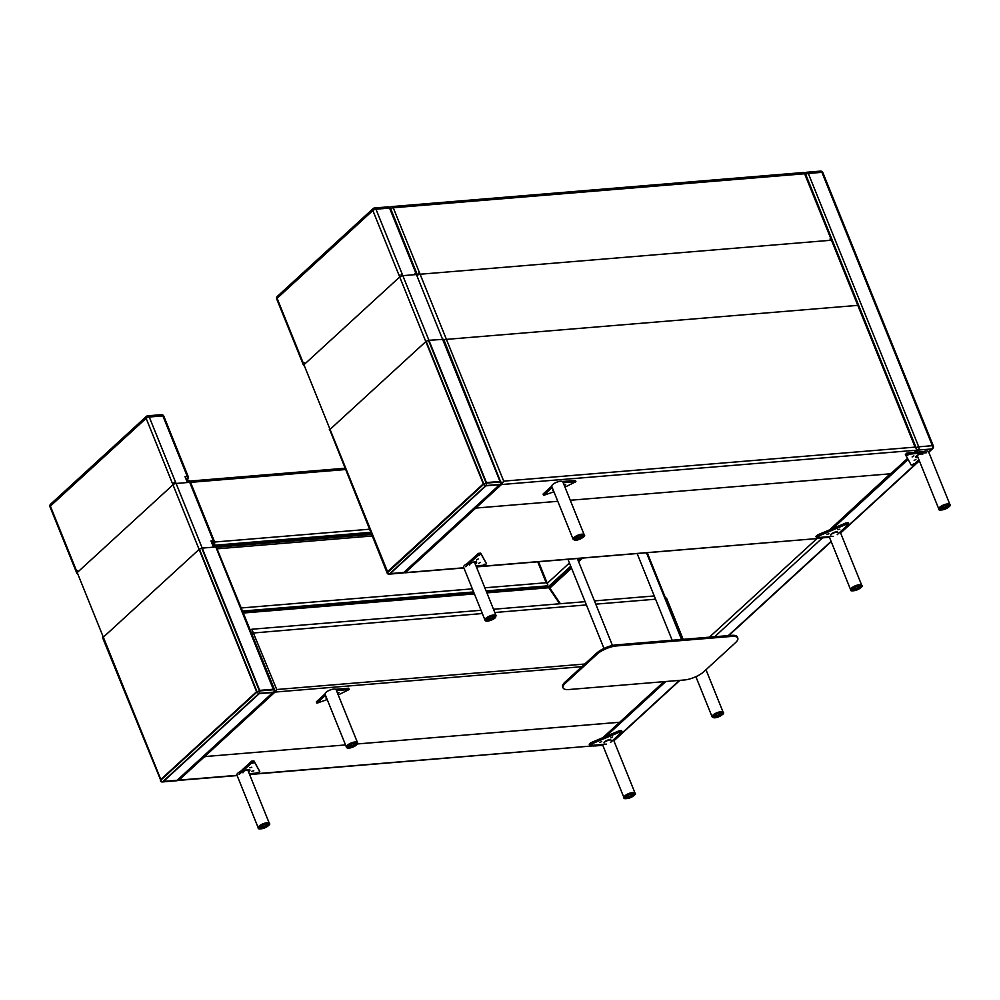 <?xml version="1.0" encoding="UTF-8"?>
<svg xmlns="http://www.w3.org/2000/svg" width="1000" height="1000" viewBox="0 0 1000 1000"><rect width="100%" height="100%" fill="white"/><g stroke="black" fill="none" stroke-linecap="round" stroke-linejoin="round"><path stroke-width="1.5" d="M476.325 566.737L820.4 538.288L476.4 566.912M404.738 572.312L405.363 572.6L475.75 508.088L475.5 507.45M829.6 529.85L890.675 473.45M820.4 538.288L821.488 537.288M475.75 508.088L477.6 507.925A2.387 0.812 -22 0 1 476.65 507.663A2.387 0.812 -22 0 1 477.025 506.925L501.438 484.538L503.713 481.138L915.062 447.125L916.637 448.925L916.488 450.213L501.438 484.538L503.713 481.138L420.112 274.237A2.387 1.512 -94.7 0 0 418.65 273.012M907.463 458.488L892.062 472.6A2.387 0.812 -22 0 1 888.95 473.913L570.262 500.262L888.95 473.913A2.387 0.812 -22 0 0 892.062 472.6L907.463 458.488L892.062 472.6A2.387 0.812 -22 0 1 888.95 473.913L890.8 473.762M805.562 174.025A2.387 2.387 0 0 0 803.15 172.537L803.15 172.537A2.387 1.512 85.3 0 1 804.625 173.762A2.387 0.812 158 0 1 805.562 174.025L858.737 305.625A2.387 0.812 158 0 0 857.788 305.363A2.387 1.512 85.3 0 1 857.788 305.363L915.062 447.125L503.713 481.138L915.062 447.125L916.637 448.925L832.412 240.475A2.387 0.812 158 0 0 831.462 240.212L915.062 447.125L916.637 448.925L916.488 450.213L914.1 452.4L916.488 450.213L501.438 484.538L503.713 481.138L446.438 339.375A2.387 0.812 158 0 0 444.05 340.175M830 238.988A2.387 1.512 85.3 0 1 831.462 240.212L420.112 274.237A2.387 0.812 158 0 0 417.512 275.163M918.025 457.537A3.738 1.275 -22 0 1 917.25 457.65A3.738 1.275 -22 0 1 915.763 457.238A3.738 1.275 -22 0 1 918.75 454.65A3.738 1.275 -22 0 1 922.688 454.438M916.075 456.35A3.738 1.275 158 0 0 916.725 456.35A3.738 1.275 158 0 0 917.5 456.225M912.7 464.5L913.8 463.862L912.7 464.5M907.45 455.288L908.538 454.637L907.45 455.288M914.15 460.487L915.9 459.45L914.15 460.487M912.138 456.95L913.875 455.913L912.138 456.95M918.925 459.762L913.462 464.775L911.162 464.963L905.375 454.438L906.963 452.987L907.487 454.288L926.625 452.713M923.363 451.637L906.963 452.987M905.9 455.75L907.487 454.288M830.788 535.125A3.738 1.275 -22 0 1 831.363 533.962A3.738 1.275 -22 0 1 835.05 532.112A3.738 1.275 -22 0 1 837.712 532.325M817.85 536.925L819.112 536.6L817.85 536.925M846.25 524.925L847.525 524.6L846.25 524.925M826.862 534.338L828.9 533.812L826.862 534.338M837.763 529.725L839.8 529.212L837.763 529.725M833.088 536.337L816.475 537.7L815.95 536.4L817.537 534.95L845.938 522.95L848.25 522.762L848.775 524.062L837.237 534.637M816.475 537.7L818.062 536.25L846.475 524.25L848.775 524.062M817.537 534.95L818.062 536.25M845.938 522.95L846.475 524.25M469.688 564.987A3.738 1.275 -22 0 1 471.325 563.075A3.738 1.275 -22 0 1 475.138 561.775A3.738 1.275 -22 0 1 476.625 562.188A3.738 1.275 -22 0 1 475.213 563.975M474.675 562.675A3.738 1.275 158 0 0 475.788 561.763M479.675 554.913L478.587 555.562L479.675 554.913M484.938 564.138L483.85 564.775L484.938 564.138M478.225 558.938L476.488 559.963L478.225 558.938M480.25 562.475L478.5 563.5L480.25 562.475M465.763 566.712L478.925 554.65L481.225 554.462L486.488 563.675L480.7 553.15L478.4 553.35L467.175 563.625M486.488 563.675L484.9 565.125L475.975 565.862M480.7 553.15L481.225 554.462M478.4 553.35L478.925 554.65M574.538 482.488L573.275 482.812L574.538 482.488M546.138 494.487L544.862 494.812L546.138 494.487M564.075 484.95L565.7 484.712L564.362 485.662M553.337 490.3L552.587 490.213L553.062 489.625M557.663 481.875L555.337 482.825M551.712 486.138L543.088 494.05L543.612 495.363L552.2 487.488M563.188 482.762L575.913 481.712L575.388 480.412L562.4 481.488M553.938 491.775L543.612 495.363M575.913 481.712L564.95 487.125M476.275 506.737L476.65 507.663A2.387 0.812 -22 0 0 477.6 507.925L557.788 501.3L477.6 507.925A2.387 0.812 -22 0 1 476.65 507.663A2.387 0.812 -22 0 1 477.025 506.925L501.438 484.538L477.025 506.925L476.763 506.287M854.3 590.112A4.037 1.375 -22 0 1 852.7 589.663A4.037 1.375 -22 0 1 855.925 586.875A4.037 1.375 -22 0 1 860.188 586.638A4.037 1.375 -22 0 1 858.425 588.7A4.037 1.375 -22 0 1 854.3 590.112M859.65 586.25A4.037 1.375 -22 0 1 853.888 589.062A4.037 1.375 -22 0 1 852.825 589M850.688 589.862C850.263 591.175 852.412 591.175 857.138 589.888C861.462 587.525 863 586.025 861.775 585.388A5.975 2.037 -22 0 0 859.412 584.725A5.975 2.037 -22 0 0 853.3 586.8A5.975 2.037 -22 0 0 850.688 589.862L829.312 536.962A5.975 2.037 -22 0 1 829.262 536.65M830.837 534.625A5.975 2.037 -22 0 1 837.125 531.938M840.025 532.075A5.975 2.037 -22 0 1 840.413 532.487L861.775 585.388M947.712 507.088A4.037 1.375 -22 0 1 943.725 509.087A4.037 1.375 -22 0 1 940.85 508.862A4.037 1.375 -22 0 1 944.087 506.075A4.037 1.375 -22 0 1 948.337 505.838A4.037 1.375 -22 0 1 947.712 507.088M947.8 505.45A4.037 1.375 -22 0 1 947.288 506.05A4.037 1.375 -22 0 1 940.975 508.212M938.838 509.062C938.413 510.375 940.562 510.387 945.3 509.087C949.613 506.725 951.15 505.225 949.938 504.588A5.975 2.037 -22 0 0 945.675 504.25A5.975 2.037 -22 0 0 939.775 507.212A5.975 2.037 -22 0 0 938.838 509.062L917.475 456.163A5.975 2.037 -22 0 1 917.663 455.163M919.8 453.275A5.975 2.037 -22 0 1 928.562 451.688L949.938 504.588M487.638 618.65A4.037 1.375 -22 0 1 491.613 616.65A4.037 1.375 -22 0 1 494.487 616.875A4.037 1.375 -22 0 1 491.262 619.663A4.037 1.375 -22 0 1 487 619.9A4.037 1.375 -22 0 1 487.638 618.65M493.95 616.487A4.037 1.375 -22 0 1 490.838 618.625A4.037 1.375 -22 0 1 487.113 619.25M473.587 562.087A5.975 2.037 -22 0 1 474.7 562.725L496.075 615.625A5.975 2.037 -22 0 0 491.825 615.3A5.975 2.037 -22 0 0 485.925 618.25A5.975 2.037 -22 0 0 484.988 620.112L463.612 567.212A5.975 2.037 -22 0 1 464.55 565.35A5.975 2.037 -22 0 1 470.475 562.388M581.038 535.625A4.037 1.375 -22 0 1 582.638 536.075A4.037 1.375 -22 0 1 579.412 538.875A4.037 1.375 -22 0 1 575.15 539.1A4.037 1.375 -22 0 1 576.912 537.038A4.037 1.375 -22 0 1 581.038 535.625M582.1 535.688A4.037 1.375 -22 0 1 578.987 537.825A4.037 1.375 -22 0 1 575.275 538.45M573.138 539.312L551.763 486.413A5.975 2.037 -22 0 1 554.375 483.35A5.975 2.037 -22 0 1 560.487 481.262A5.975 2.037 -22 0 1 562.863 481.925L584.225 534.837C585.812 536.062 583.038 537.875 575.875 540.288L573.138 539.312A5.975 2.037 -22 0 1 575.75 536.25A5.975 2.037 -22 0 1 581.862 534.163A5.975 2.037 -22 0 1 584.225 534.837M914.1 452.4L916.488 450.213L501.438 484.538L501.175 483.888M916.637 448.925L916.488 450.213M476.65 507.663A2.387 0.812 -22 0 1 477.025 506.925M915.062 447.125L804.625 173.762L393.263 207.775A2.387 1.512 -94.7 0 0 391.8 206.562L803.15 172.537M503.713 481.138L393.263 207.775A2.387 0.812 158 0 0 390.662 208.713M579.675 558.375L577.913 559.987L579.675 558.375M570.862 566.462L548.862 586.613L570.862 566.462M564.975 682.175L565.4 683.213A14.95 5.1 158 0 0 563.062 687.862L562.65 686.812A14.95 5.1 -22 0 1 564.975 682.175L596.688 653.1A14.95 5.1 -22 0 1 616.138 644.887L731.438 635.35A14.95 5.1 -22 0 1 737.362 637.013L737.788 638.062A14.95 5.1 158 0 0 731.85 636.4L731.438 635.35M616.138 644.887L616.562 645.925L731.85 636.4M737.788 638.062A14.95 5.1 158 0 1 735.45 642.712L703.75 671.775A14.95 5.1 158 0 1 684.287 679.987L569 689.525A14.95 5.1 158 0 1 563.062 687.862M565.4 683.213L597.112 654.15L596.688 653.1M616.562 645.925A14.95 5.1 158 0 0 597.112 654.15M683.15 639.35L666.675 598.538L664.013 596.138M481.025 610.288L251.825 629.237L276.737 689.513L275.038 692.062L204.638 756.575L204.387 755.95M250.55 630.225L251.825 629.237M663.962 681.675L619.688 722.25L357.362 743.95L617.837 722.412A2.387 0.812 158 0 1 618.787 722.675A2.387 0.812 158 0 0 617.837 722.412L357.362 743.95L617.837 722.412A2.387 0.812 158 0 1 618.787 722.675L618.787 722.675A2.387 0.812 158 0 1 618.413 723.413L602.875 737.663L618.413 723.413A2.387 0.812 158 0 0 618.787 722.675A2.387 0.812 158 0 1 618.413 723.413L602.875 737.663M204.638 756.575L206.488 756.425A2.387 0.812 158 0 0 203.375 757.738L178.363 780.325L203.375 757.738A2.387 0.812 -22 0 1 206.488 756.425L345.538 744.925L206.488 756.425A2.387 0.812 158 0 0 203.375 757.738L178.95 780.125L178.212 779.938M548.875 587.75L559.688 603.775L548.638 586.275L560.4 603.713L549.862 588.088L571.55 568.188L549.85 588.075A2.387 2.387 0 0 0 549.85 588.075A2.387 1.225 -34 0 0 548.875 587.75A2.387 1.512 -94.7 0 0 548.875 587.737L486.887 592.875M594.763 745.1L593.162 746.112L594.763 745.1L594 745.8L249.5 774.287M547.013 586.388L547.775 584.55L546.2 582.737L537.762 561.838L546.2 582.737L484.837 587.812L546.2 582.737L547.775 584.55L538.575 561.775L547.775 584.55L547.013 586.388M610.988 740.125A3.738 1.275 158 0 0 609.513 739.712A3.738 1.275 158 0 0 605.688 741.012A3.738 1.275 158 0 0 604.062 742.925M620.5 732.325L619.412 732.975L620.5 732.325M592.1 744.325L591.013 744.975L592.1 744.325M612.6 736.875L610.862 737.913L612.6 736.875M601.7 741.488L599.963 742.513L601.7 741.488M610.525 742.438L622.05 731.862L621.525 730.562L619.225 730.75L590.812 742.75L589.225 744.212L589.763 745.512L606.375 744.137M622.05 731.862L619.75 732.062L591.337 744.062L589.763 745.512M619.225 730.75L619.75 732.062M590.812 742.75L591.337 744.062M318.438 702.7L319.525 702.062L318.438 702.7M346.85 690.7L347.938 690.062L346.85 690.7M326.35 697.438L325.875 698.012L326.625 698.112M337.65 693.475L338.988 692.525L337.362 692.763M325.475 695.288L316.887 703.162L316.363 701.862L325 693.95M328.612 690.638L330.938 689.688M335.688 689.287L348.663 688.213L349.188 689.525L336.475 690.575M316.887 703.162L327.212 699.587M338.237 694.925L349.188 689.525M248.487 771.775A3.738 1.275 158 0 0 249.312 771.15A3.738 1.275 158 0 0 249.9 769.987A3.738 1.275 158 0 0 245.963 770.212A3.738 1.275 158 0 0 242.975 772.788M249.062 769.575A3.738 1.275 -22 0 1 248.787 769.85A3.738 1.275 -22 0 1 247.963 770.475M258.4 772.25L257.125 772.588L258.4 772.25M253.137 763.037L251.875 763.363L253.137 763.037M253.812 770.788L251.788 771.312L253.812 770.788M251.8 767.25L249.762 767.775L251.8 767.25M249.25 773.675L258.175 772.938L259.762 771.475L253.988 760.962L251.675 761.15L252.2 762.45L239.037 774.513M240.463 771.438L251.675 761.15M259.762 771.475L254.513 762.262L252.2 762.45M253.988 760.962L254.513 762.262M720.013 713.2A4.037 1.375 158 0 0 715.888 714.6A4.037 1.375 158 0 0 714.137 716.663A4.037 1.375 158 0 0 718.388 716.438A4.037 1.375 158 0 0 721.625 713.65A4.037 1.375 158 0 0 720.013 713.2M714.25 716.012A4.037 1.375 158 0 0 717.975 715.387A4.037 1.375 158 0 0 721.087 713.25M632.837 795.7A4.037 1.375 158 0 0 633.462 794.438A4.037 1.375 158 0 0 629.212 794.675A4.037 1.375 158 0 0 625.988 797.463A4.037 1.375 158 0 0 628.85 797.688A4.037 1.375 158 0 0 632.837 795.7M626.1 796.812A4.037 1.375 158 0 0 632.413 794.65A4.037 1.375 158 0 0 632.925 794.05M635.062 793.188C636.275 793.838 634.738 795.337 630.425 797.688C625.688 798.988 623.538 798.975 623.975 797.675A5.975 2.037 158 0 1 624.9 795.812A5.975 2.037 158 0 1 630.8 792.862A5.975 2.037 158 0 1 635.062 793.188L613.688 740.288A5.975 2.037 158 0 0 613.312 739.887M610.4 739.75A5.975 2.037 158 0 0 604.113 742.438M602.55 744.45A5.975 2.037 158 0 0 602.6 744.775L623.975 797.675M349.062 745.662A4.037 1.375 158 0 0 348.438 746.912A4.037 1.375 158 0 0 352.688 746.675A4.037 1.375 158 0 0 355.913 743.888A4.037 1.375 158 0 0 353.05 743.662A4.037 1.375 158 0 0 349.062 745.662M348.55 746.263A4.037 1.375 158 0 0 352.275 745.638A4.037 1.375 158 0 0 355.375 743.5M357.512 742.638L336.138 689.737A5.975 2.037 158 0 0 331.887 689.4A5.975 2.037 158 0 0 325.975 692.362A5.975 2.037 158 0 0 325.05 694.212L346.425 747.113C346.4 747.95 348.975 749.775 356.525 744.975L357.512 742.638A5.975 2.037 158 0 0 353.25 742.3A5.975 2.037 158 0 0 347.35 745.263A5.975 2.037 158 0 0 346.425 747.113M261.887 828.162A4.037 1.375 158 0 0 266.012 826.75A4.037 1.375 158 0 0 267.762 824.688A4.037 1.375 158 0 0 263.512 824.925A4.037 1.375 158 0 0 260.275 827.712A4.037 1.375 158 0 0 261.887 828.162M260.4 827.05A4.037 1.375 158 0 0 261.462 827.113A4.037 1.375 158 0 0 267.225 824.3M269.363 823.438C270.575 824.075 269.037 825.575 264.725 827.925C259.988 829.225 257.838 829.225 258.263 827.913A5.975 2.037 158 0 1 260.875 824.85A5.975 2.037 158 0 1 266.988 822.775A5.975 2.037 158 0 1 269.363 823.438L247.987 770.537A5.975 2.037 158 0 0 246.863 769.887M243.75 770.2A5.975 2.037 158 0 0 236.9 775.013L258.263 827.913M559.688 603.775L548.425 587.087L486.613 592.2L548.425 587.087L548.638 586.275L560.4 603.713M249.6 774.525L594 745.8M213.275 544.763L213.088 546.125L210.975 540.913L213.287 540.712L189.7 482.337L176.1 483.462L259.688 690.375L273.3 689.25L215.387 545.925L213.088 546.125M212.862 543.5L211.3 541.688L213.6 541.5L189.387 481.562L187.075 481.75L187.275 480.4M187.075 481.75L184.975 476.538L187.4 480.475M405.1 571.975L405.363 572.6L463.837 567.775M857.788 305.363L446.438 339.375M859.3 585.538A5.387 1.837 158 0 0 851.425 589.75A5.387 1.837 158 0 0 858.612 589.163A5.387 1.837 158 0 0 859.3 585.538M940.45 507.688A5.387 1.837 158 0 0 944.2 509.438A5.387 1.837 158 0 0 949.15 504.913A5.387 1.837 158 0 0 940.45 507.688M494.9 618.05A5.387 1.837 158 0 0 491.138 616.3A5.387 1.837 158 0 0 486.2 620.825A5.387 1.837 158 0 0 494.9 618.05M576.038 540.212A5.387 1.837 158 0 0 583.913 535.988A5.387 1.837 158 0 0 576.725 536.587A5.387 1.837 158 0 0 576.038 540.212M840.512 532.737L919.25 460.562L840.512 532.737M928.662 451.938L931.938 448.938L918.325 450.062L915.95 452.25L918.325 450.062A2.387 1.512 -94.7 0 0 918.75 446.812L932.362 445.688L821.912 172.338L808.312 173.463L918.75 446.812A2.387 0.812 158 0 0 916.162 447.75A2.387 0.812 158 0 1 918.75 446.812L932.362 445.688L821.912 172.338A2.387 1.512 -94.7 0 0 820.45 171.112A2.387 1.512 -94.7 0 1 821.912 172.338L808.312 173.463A2.387 1.512 -94.7 0 0 806.838 172.237L820.45 171.112A2.387 2.387 0 0 1 822.862 172.6A2.387 0.812 158 0 0 821.912 172.338A2.387 0.812 158 0 1 822.862 172.6L933.312 445.962A2.387 0.812 158 0 0 932.362 445.688A2.387 1.512 -94.7 0 1 931.938 448.938A2.387 1.663 47.5 0 0 932.7 448.625L928.775 452.225L932.7 448.625A2.387 2.387 0 0 0 933.312 445.962A2.387 0.812 158 0 0 932.362 445.688A2.387 1.512 -94.7 0 1 931.938 448.938L918.325 450.062A2.387 1.663 -132.5 0 1 916.762 449.55A2.387 1.663 -132.5 0 0 918.325 450.062A2.387 1.512 -94.7 0 0 918.75 446.812L808.312 173.463A2.387 0.812 158 0 0 805.713 174.387A2.387 0.812 158 0 1 808.312 173.463A2.387 1.512 -94.7 0 0 806.838 172.237A2.387 2.387 0 0 0 805.425 172.85A2.387 1.663 47.5 0 0 805.113 173.312A2.387 1.663 47.5 0 1 805.425 172.85L805.425 172.85A2.387 1.663 47.5 0 1 806.2 172.537A2.387 1.663 47.5 0 0 805.425 172.85A2.387 2.387 0 0 1 806.838 172.237L820.45 171.112A2.387 2.387 0 0 1 822.862 172.6L933.312 445.962A2.387 2.387 0 0 1 932.7 448.625A2.387 1.663 47.5 0 1 931.938 448.938L928.662 451.938M908.037 459.5L832.712 528.538L908.037 459.5M714.663 636.737L823.325 537.137L822.562 537.837L829.438 537.275M821.925 538.138A2.387 1.512 -94.7 0 0 822.562 537.837A2.387 1.663 47.5 0 1 821.263 537.5M613.787 740.55L679.412 680.387L613.787 740.55M728.263 635.612L831.1 541.362M665.812 681.513L605.988 736.35L665.812 681.513M596.613 744.95L595.85 745.65L602.725 745.075L595.85 745.65L596.613 744.95M709.388 637.175L816.762 538.763M547.062 583.488L569.45 562.975L547.062 583.488M582.513 558.138L578.612 561.712L582.513 558.138M579.212 558.413L577.8 559.712L579.212 558.413M570.75 566.175L548.713 586.375L570.75 566.175M595.2 745.95A2.387 1.512 -94.7 0 0 595.85 745.65A2.387 1.512 85.3 0 1 595.2 745.95L602.812 745.312L595.2 745.95A2.387 2.387 0 0 1 594.05 745.75A2.387 2.387 0 0 0 595.2 745.95M594.538 745.3A2.387 1.663 47.5 0 0 595.85 745.65A2.387 1.663 -132.5 0 1 594.538 745.3M682.537 639.4L665.962 598.337L664.938 598.425M655.575 599.2L595.763 604.15M586.4 604.925L494.812 612.5M482.337 613.525L251.725 633.138M584.763 664.038L276.737 689.513M274.7 691.237L275.038 692.062L581.875 666.688M243.325 612.312L474.125 593.225L243.325 612.312M237.013 775.325L178.95 780.125L178.7 779.488L178.95 780.125L237.013 775.325L178.95 780.125L178.7 779.488M217.65 548.775L372.188 536M203.375 757.738L203.113 757.113M472.362 588.85L241.55 607.938L472.362 588.85M242.8 611.038L473.612 591.95L242.8 611.038M486.1 590.925L547.625 585.837L486.1 590.925M243.6 613L474.4 593.913M720.837 711.725A5.975 2.037 158 0 0 714.725 713.812A5.975 2.037 158 0 0 712.125 716.875L714.862 717.85C722.013 715.438 724.8 713.625 723.213 712.4A5.975 2.037 158 0 0 720.837 711.725M715.025 717.775A5.387 1.837 -22 0 1 715.713 714.15A5.387 1.837 -22 0 1 722.9 713.55A5.387 1.837 -22 0 1 715.025 717.775M625.575 796.3A5.387 1.837 -22 0 1 634.275 793.512A5.387 1.837 -22 0 1 629.325 798.05A5.387 1.837 -22 0 1 625.575 796.3M356.325 745.05A5.387 1.837 -22 0 1 347.625 747.837A5.387 1.837 -22 0 1 352.575 743.3A5.387 1.837 -22 0 1 356.325 745.05M266.875 823.575A5.387 1.837 -22 0 1 266.188 827.212A5.387 1.837 -22 0 1 259 827.8A5.387 1.837 -22 0 1 266.875 823.575M647.237 552.788L664.862 596.388M190.55 482.35L345.35 469.55M217.013 547.212L371.562 534.438M369.45 529.225L214.638 542.025M215.538 545.163L370.712 532.337M390.225 573.587L485.988 485.825L499.588 484.7L403.825 572.463L390.225 573.587L485.988 485.825L499.588 484.7L403.825 572.463L390.225 573.587M414.95 273.312A2.387 1.512 -94.7 0 1 416.425 274.538L500.012 481.45L486.413 482.575L402.812 275.663L416.425 274.538A2.387 0.812 -22 0 1 417.375 274.8L390.525 208.35A2.387 0.812 -22 0 0 389.575 208.088L500.012 481.45L486.413 482.575L375.975 209.213L389.575 208.088A2.387 1.512 -94.7 0 0 388.113 206.863L374.5 207.987A2.387 2.387 0 0 0 373.088 208.612A2.387 1.663 -132.5 0 0 372.863 210.525L483.3 483.888L387.537 571.663L277.1 298.3L372.863 210.525A2.387 0.812 -22 0 1 375.975 209.213A2.387 1.512 -94.7 0 0 374.5 207.987M277.325 296.388A2.387 1.663 47.5 0 0 277.1 298.3A2.387 0.812 -22 0 0 276.725 299.037A2.387 2.387 0 0 1 277.325 296.388L373.088 208.612M401.35 274.438A2.387 1.512 -94.7 0 1 402.812 275.663A2.387 0.812 -22 0 0 399.7 276.975L483.3 483.888L387.537 571.663L303.938 364.75L399.7 276.975A2.387 1.663 -132.5 0 1 399.938 275.062M304.175 362.837A2.387 1.663 47.5 0 0 303.938 364.75A2.387 0.812 -22 0 0 303.575 365.487L276.725 299.037M387.15 573.025A1.8 1.8 0 0 0 388.963 574.15A1.8 1.137 -94.7 0 0 389.45 573.925L485.85 485.562L500.375 484.363L403.975 572.725L389.45 573.925A1.8 1.25 47.5 0 1 387.438 572.475L329.738 429.663L426.138 341.312L483.825 484.113L387.15 573.025L329.738 429.663M442.987 339.125L500.688 481.925L486.163 483.137L428.462 340.325L443.7 339.325L500.688 481.925A1.8 1.137 -94.7 0 1 500.375 484.363A1.8 1.25 47.5 0 0 500.95 484.125A1.8 1.8 0 0 0 501.4 482.125M426.138 341.312L428.462 340.325M483.825 484.113L486.163 483.137A1.8 1.137 -94.7 0 1 485.85 485.562A1.8 1.25 -132.5 0 1 483.825 484.113M388.963 574.15L403.488 572.95A1.8 1.137 -94.7 0 0 403.975 572.725A1.8 1.25 -132.5 0 0 404.55 572.475L500.95 484.125M259.438 690.938L273.975 689.737L216.275 546.938L201.75 548.138L259.438 690.938L257.113 691.925L199.412 549.125L103.012 637.475L160.712 780.275L257.113 691.925A1.8 1.25 47.5 0 0 259.125 693.375L162.725 781.725L177.25 780.525L273.65 692.175L259.125 693.375A1.8 1.137 85.3 0 0 259.438 690.938M201.75 548.138L199.412 549.125M103.012 637.475L102.737 638.038A1.8 1.8 0 0 1 102.963 636.275M160.438 780.837A1.8 1.8 0 0 0 162.237 781.95A1.8 1.137 85.3 0 0 162.725 781.725A1.8 1.25 -132.5 0 1 160.712 780.275L102.737 638.038M162.237 781.95L176.775 780.75A1.8 1.137 85.3 0 0 177.25 780.525A1.8 1.25 47.5 0 0 177.838 780.288L274.225 691.925A1.8 1.8 0 0 0 274.675 689.938L216.275 546.938M274.675 689.938L273.975 689.737A1.8 1.137 85.3 0 1 273.65 692.175A1.8 1.25 -132.5 0 0 274.225 691.925M259.262 693.625L163.5 781.4L177.113 780.275L272.875 692.5L259.262 693.625L163.5 781.4L177.113 780.275L272.875 692.5L259.262 693.625M147.137 416.1A2.387 1.663 47.5 0 0 146.363 416.413L50.6 504.188A2.387 1.663 -132.5 0 0 50.375 506.1L160.812 779.463L256.575 691.7L146.137 418.338L50.375 506.1A2.387 0.812 158 0 0 50 506.85L76.85 573.3A2.387 0.812 158 0 1 77.225 572.562L160.812 779.463L256.575 691.7L172.987 484.787L77.225 572.562A2.387 1.663 -132.5 0 1 77.45 570.638M213.287 540.712A2.387 0.812 -22 0 1 214.237 540.988L190.65 482.612A2.387 0.812 -22 0 0 189.7 482.337M173.212 482.863A2.387 1.663 47.5 0 0 172.987 484.787A2.387 0.812 158 0 1 176.1 483.462A2.387 1.512 -94.7 0 0 174.625 482.25M213.925 544.712A2.387 1.512 85.3 0 1 215.387 545.925A2.387 0.812 158 0 1 216.337 546.2A2.387 2.387 0 0 0 213.925 544.712L213.375 544.75M184.975 476.538L187.275 476.35L162.85 415.887L149.25 417.013L259.688 690.375L273.3 689.25L215.7 546.712L213.4 546.9L211.3 541.688M187.925 480.337A2.387 1.512 85.3 0 1 189.387 481.562A2.387 0.812 158 0 1 190.338 481.825A2.387 2.387 0 0 0 187.925 480.337L187.362 480.387M213.363 544.712A2.387 1.663 47.5 0 0 213.95 544.425A2.387 2.387 0 0 0 214.55 541.763A2.387 0.812 158 0 0 213.6 541.5A2.387 1.512 -94.7 0 1 213.312 544.6M187.625 479.275A2.387 2.387 0 0 0 188.225 476.613A2.387 0.812 -22 0 0 187.275 476.35A2.387 1.512 85.3 0 1 186.988 479.45M162.85 415.887A2.387 0.812 -22 0 1 163.8 416.163A2.387 2.387 0 0 0 161.388 414.675A2.387 1.512 85.3 0 1 162.85 415.887M147.787 415.8A2.387 2.387 0 0 0 146.363 416.413A2.387 1.663 47.5 0 0 146.137 418.338A2.387 0.812 158 0 1 149.25 417.013A2.387 1.512 -94.7 0 0 147.787 415.8L161.388 414.675M405.012 572.812L463.913 567.95M496.075 615.625L495.087 617.962C487.55 622.762 484.963 620.95 484.988 620.112M919.362 460.85L840.625 533.025L919.362 460.85M391.8 206.562A2.387 2.387 0 0 0 390.375 207.175M831.213 541.65L728.737 635.575M679.875 680.35L613.9 740.825L679.875 680.35M549.138 587.025L571.05 566.938L549.138 587.025M578.112 560.462L580.462 558.312L578.112 560.462M637.163 553.625L672.163 640.25M646.513 552.85L681.525 639.475M567.987 559.338L603.987 648.438M577.337 558.562L612.463 645.475M666.663 598.525L663.913 595.9M493.5 609.25L585.087 601.675M594.45 600.9L654.262 595.95M243 611.538L473.812 592.45L243 611.538M486.3 591.413L548.612 586.263L486.3 591.413M237.113 775.562L178.5 780.4M723.213 712.4L705.975 669.725M712.125 716.875L695.888 676.7M344.825 468.25L189.838 481.062M216.225 545.938L371.037 533.138M390.525 208.35A2.387 2.387 0 0 0 388.113 206.863M329.688 428.475A1.8 1.8 0 0 0 329.462 430.225M403.488 572.95A1.8 1.8 0 0 0 404.55 572.475M176.775 780.75A1.8 1.8 0 0 0 177.838 780.288M214.55 541.763L190.338 481.825M188.225 476.613L163.8 416.163M50.6 504.188A2.387 2.387 0 0 0 50 506.85"/></g></svg>
